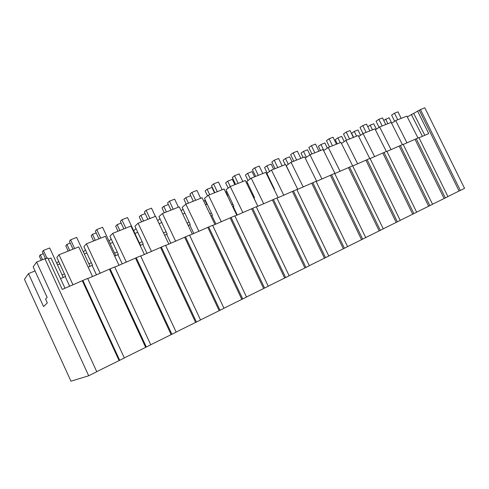 <?xml version="1.0" encoding="UTF-8"?>
<svg xmlns="http://www.w3.org/2000/svg" width="489" height="489" viewBox="0 0 489 489"><rect width="100%" height="100%" fill="white"/><g stroke="black" fill="none" stroke-linecap="round" stroke-linejoin="round"><path stroke-width="0.73" d="M420.448 109.53L460.351 190.441L459.079 190.997L419.281 110.269L420.448 109.53L424.794 107.8L464.55 188.344L460.351 190.441M447.924 196.56L459.079 190.997M445.351 197.923L416.255 138.754L418.926 137.623L447.955 196.621L432.527 204.237M386.921 151.407L403.138 144.328L432.557 204.298L416.628 212.159M370.1 158.564L386.848 151.254L416.665 212.226L400.216 220.35M352.716 165.954L370.02 158.399L400.246 220.411L383.248 228.803M334.739 173.595L352.636 165.789L383.278 228.87L365.705 237.55M316.145 181.498L334.659 173.43L365.735 237.617L347.557 246.603M296.902 189.677L316.065 181.327L347.587 246.67L328.767 255.967M276.976 198.149L296.823 189.506L328.797 256.04L309.305 265.674M256.322 206.926L276.89 197.978L309.341 265.747L289.133 275.729M234.909 216.034L256.236 206.749L289.17 275.802L268.21 286.163M212.684 225.478L234.818 215.851L268.247 286.236L246.499 296.988M189.61 235.288L212.599 225.295L246.535 297.061L223.95 308.229M165.63 245.484L189.524 235.099L223.986 308.308L200.508 319.916M140.698 256.083L165.545 245.289L200.545 319.995L176.132 332.074M114.75 267.116L140.606 255.888L176.168 332.153L150.753 344.727M87.72 278.602L114.658 266.915L150.789 344.806L124.316 357.905M45.08 259.06L47.83 257.966L62.274 289.421L87.629 278.4L124.353 357.991L96.743 371.652M36.596 262.049L44.933 258.736L96.785 371.738L88.692 375.772L70.966 381.2L24.45 279.311L28.478 273.589L43.552 306.566L47.323 302.868L45.569 299.042L47.152 297.422L33.179 266.902L36.596 262.049L88.692 375.772M419.281 110.269L407.288 116.92M417.533 110.966L428.712 133.644L419 137.776M411.286 114.371L422.429 136.315M413.688 113.411L424.813 135.3M416.255 138.754L403.217 144.481M92.555 276.548L78.705 246.914L58.998 254.769L56.852 257.434L65.569 276.389L60.557 278.669M119.004 265.307L105.349 236.297L86.425 243.834L83.906 246.615L92.488 265.179L88.173 267.165M144.414 254.5L130.948 226.089L112.763 233.339L109.909 236.218L118.356 254.408L114.677 256.12M168.846 244.115L155.569 216.279L138.081 223.247L134.909 226.224L143.234 244.048L140.147 245.509M192.354 234.121L179.267 206.835L162.434 213.546L158.974 216.603L167.171 234.078L164.64 235.301M214.995 224.5L202.085 197.739L185.875 204.2L182.146 207.336L190.227 224.475L188.21 225.484M236.81 215.221L224.078 188.974L208.455 195.203L204.481 198.4L212.446 215.221L210.906 216.028M278.149 197.648L265.759 172.366L251.212 178.161L246.811 181.474L254.549 197.684L253.956 198.094L257.856 206.279L245.289 180.527L230.215 186.529L226.028 189.787L233.87 206.297L232.782 206.914M297.752 189.316L285.521 164.493L271.474 170.086L266.884 173.448L274.512 189.371L274.195 189.579M406.989 142.88L395.705 120.581L406.885 116.125L417.991 138.02M57.488 264.879L59.841 263.926M267.715 175.178L267.232 175.374M247.654 183.234L246.78 183.583M226.878 191.578L225.979 191.939L227.813 195.808L227.464 195.948M205.349 200.227L204.946 200.386L206.81 204.329L205.514 204.848M182.745 214.084L184.915 213.204M159.096 223.675L161.78 222.587M134.94 233.473L137.764 232.33M110.123 243.534L112.8 242.446M84.328 253.999L86.846 252.972M273.522 187.305L273.155 187.458M253.546 195.582L252.789 195.9M232.856 204.157L231.682 204.647M211.413 213.039L209.793 213.711M189.176 222.25L187.079 223.125M166.107 231.81L163.497 232.892M142.152 241.737L139.341 242.899M117.262 252.049L114.591 253.155M91.376 262.776L88.864 263.815M64.438 273.938L62.097 274.91M395.705 120.581L391.591 123.234M82.366 280.882L119.072 360.521M82.879 280.417L119.707 360.307M58.998 254.769L72.995 284.861M69.67 286.273L65.269 276.701M48.319 259.023L50.948 257.972L65.013 288.259M35.031 270.943L28.478 273.589M58.619 261.279L56.822 263.437M415.075 139.438L444.098 198.467M400.387 145.502L429.868 205.643M391.059 149.652L379.635 126.981L391.169 122.391L402.41 144.64M379.635 126.981L375.405 129.75M399.226 146.18L428.633 206.175M383.999 152.464L413.883 213.607M374.623 156.639L363.052 133.589L374.953 128.851L386.341 151.468M363.052 133.589L358.7 136.48M382.863 153.136L412.673 214.133M367.08 159.652L397.374 221.841M357.648 163.858L345.931 140.416L358.217 135.52L369.751 158.515M345.931 140.416L341.45 143.436M365.968 160.319L396.182 222.354M349.592 167.079L380.314 230.35M340.106 171.309L328.241 147.464L340.937 142.409L352.612 165.802M328.241 147.464L323.626 150.63M348.51 167.739L379.146 230.851M331.518 174.762L362.667 239.152M321.976 179.017L309.953 154.75L323.076 149.524L334.989 173.485M309.953 154.75L305.209 158.075M330.46 175.417L361.524 239.634M312.813 182.709L344.415 248.253M303.229 186.987L291.047 162.287L304.616 156.883L316.683 181.266M291.047 162.287L286.279 165.692L293.119 179.909M311.786 183.351L343.296 248.724M293.455 190.936L325.515 257.679M271.474 170.086L283.822 195.239M292.459 191.566L324.427 258.131M273.4 199.457L305.931 267.44M251.212 178.161L263.724 203.785M272.446 200.074L304.879 267.88M252.624 208.29L285.637 277.563M230.215 186.529L242.899 212.636M225.979 191.939L225.643 192.201M251.707 208.895L284.622 277.978M231.071 217.446L264.58 288.064M237.263 215.032L233.302 206.694M208.455 195.203L221.309 221.81M204.946 200.386L203.803 201.297M230.197 218.033L263.608 288.455M208.705 226.951L242.727 298.962M215.924 224.103L211.908 215.612M185.875 204.2L198.913 231.334M183.045 209.231L181.162 210.796M207.88 227.526L241.798 299.329M185.478 236.817L220.032 310.277M193.797 233.51L189.72 224.854M162.434 213.546L175.655 241.224M159.97 218.73L157.69 220.716M184.701 237.373L219.151 310.625M161.339 247.079L196.437 322.043M170.838 243.271L166.7 234.445M138.081 223.247L151.492 251.493M136.04 228.638L133.693 230.796M160.618 247.611L195.606 322.361M136.229 257.746L171.89 334.287M147 253.4L142.8 244.402M112.763 233.339L126.37 262.171M111.192 238.987L109.01 241.144M135.575 258.259L171.119 334.568M110.098 268.846L146.333 347.031M122.232 263.932L117.965 254.751M86.425 243.834L100.227 273.29M85.404 249.842L83.399 251.994M109.512 269.341L145.63 347.282M96.474 274.879L92.146 265.509M391.732 123.142L389.079 117.727L383.706 120.355M387.875 123.699L385.613 119.09M376.371 129.12L373.749 123.76L370.179 125.16L367.801 126.755M372.465 129.842L370.179 125.16M360.527 135.264L357.948 129.97L354.268 131.419L351.603 133.234L353.614 137.354M356.585 136.168L354.268 131.419M344.195 141.584L341.658 136.376L337.868 137.867L335.265 139.671L337.3 143.858M340.216 142.696L337.868 137.867M327.337 148.081L324.867 142.977L320.955 144.518L318.418 146.303L320.478 150.563M323.84 150.484L320.955 144.518M309.94 154.762L307.538 149.793L303.498 151.382L301.035 153.155L303.119 157.476M306.346 157.281L303.498 151.382M292.08 161.877L289.647 156.822L285.478 158.467L283.088 160.221L285.203 164.616M288.272 164.273L285.478 158.467M273.632 169.231L271.169 164.09L266.86 165.783L264.561 167.519L267.269 173.173M269.586 171.474L266.86 165.783M254.573 176.822L252.079 171.596L247.623 173.351L245.411 175.062L248.033 180.557M250.264 178.876L247.623 173.351M234.867 184.677L232.336 179.359L227.727 181.168L225.618 182.862L228.137 188.149M230.27 186.511L227.727 181.168M214.482 192.8L211.914 187.391L207.147 189.261L205.142 190.924L207.525 195.955M209.72 194.701L207.147 189.261M188.448 203.179L185.832 197.642L190.704 195.728M185.832 197.642L183.95 199.274L186.211 204.072M166.407 211.963L163.76 206.321L168.369 204.512M163.76 206.321L162 207.917L164.292 212.801M143.564 221.065L140.875 215.319L145.202 213.62M140.875 215.319L139.255 216.878L141.578 221.853M119.872 230.508L117.14 224.653L121.156 223.07M117.14 224.653L115.667 226.169L118.026 231.242M95.276 240.307L92.507 234.335L96.186 232.892M92.507 234.335L91.192 235.808L93.588 240.985M69.725 250.49L66.92 244.396L70.233 243.094M66.92 244.396L65.777 245.82L68.209 251.095M42.537 259.69L40.318 254.855L43.24 253.705M40.318 254.855L39.364 256.224L41.198 260.221M394.635 121.272L391.616 115.117L394.495 113.21L397.997 111.84L401.212 118.387M397.716 119.774L394.495 113.21M379.073 127.354L376.065 121.205L378.896 119.31L382.502 117.898L385.754 124.542M382.16 125.979L378.896 119.31M363.027 133.607L360.038 127.482L362.807 125.594L366.53 124.139L369.825 130.893M366.114 132.372L362.807 125.594M346.53 140.178L343.504 133.955L346.212 132.079L350.051 130.581L353.394 137.44M349.562 138.968L346.212 132.079M329.513 146.957L326.45 140.636L329.085 138.772L333.052 137.226L336.432 144.2M332.483 145.777L329.085 138.772M311.945 153.962L308.84 147.531L311.401 145.685L315.497 144.084L318.926 151.174M314.843 152.806L311.401 145.685M293.797 161.193L290.649 154.652L293.137 152.825L297.367 151.174L300.839 158.387M296.621 160.068L293.137 152.825M275.044 168.668L271.853 162.018L274.256 160.203L278.626 158.497L282.147 165.832M277.789 167.574L274.256 160.203M255.655 176.395L252.416 169.628L254.726 167.837L259.243 166.071L262.819 173.54M258.308 175.337L254.726 167.837M235.588 184.39L232.312 177.501L234.512 175.734L239.194 173.907L242.819 181.511M238.149 183.369L234.512 175.734M214.824 192.666L211.492 185.655L213.589 183.913L218.436 182.018L222.11 189.763M217.275 191.688L213.589 183.913M193.308 201.242L189.934 194.096L191.908 192.391L196.933 190.423L200.661 198.308M195.649 200.307L191.908 192.391M171.009 210.129L167.586 202.849L169.426 201.175L174.64 199.139L178.424 207.171M173.222 209.243L169.426 201.175M147.88 219.341L144.408 211.926L146.107 210.288L151.517 208.173L155.355 216.364M149.964 218.516L146.107 210.288M123.876 228.913L120.355 221.346L121.902 219.75L127.513 217.556L140.49 245.362M125.814 228.137L121.902 219.75M98.949 238.846L95.367 231.126L96.749 229.579L102.586 227.299L115.759 255.668M100.722 238.137L96.749 229.579M73.038 249.17L69.401 241.297L70.599 239.799L76.669 237.428L90.049 266.383M74.634 248.534L70.599 239.799M45.599 258.852L42.396 251.872L43.399 250.435L49.713 247.966L63.295 277.526M47.005 258.296L43.399 250.435"/></g></svg>

